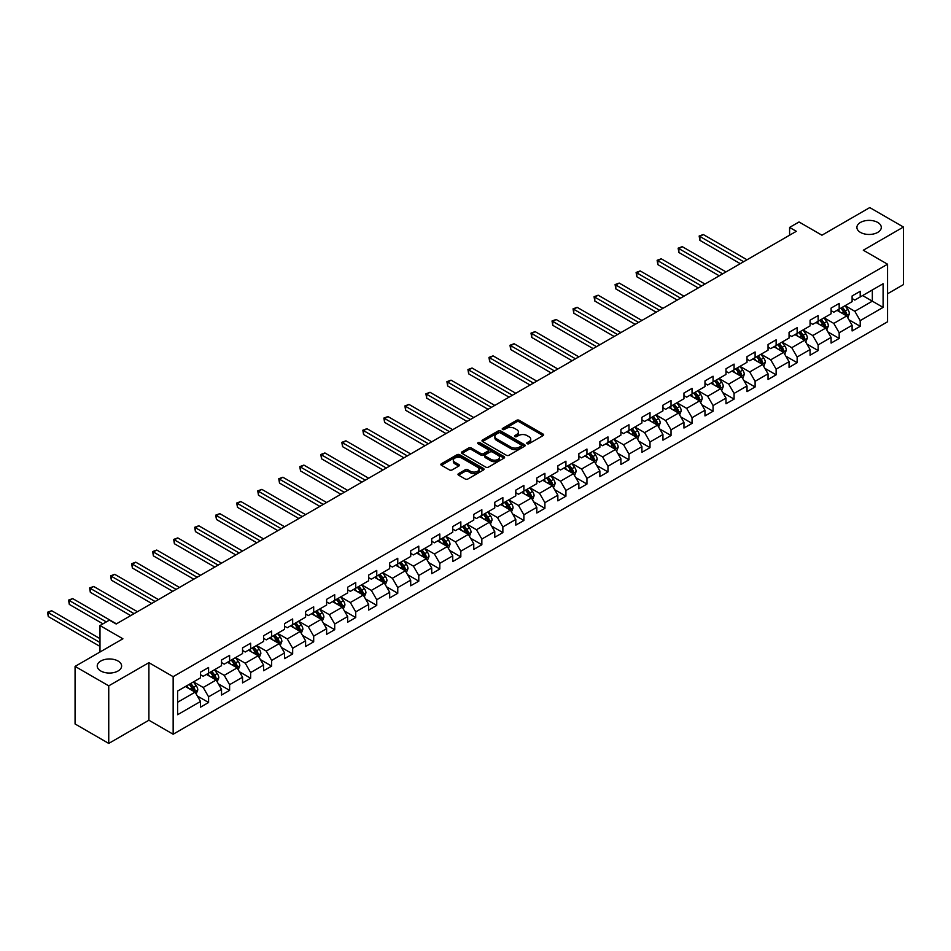 <?xml version="1.0" encoding="UTF-8"?>
<svg xmlns="http://www.w3.org/2000/svg" width="951" height="951" viewBox="0 0 951 951"><rect width="100%" height="100%" fill="white"/><g stroke="black" fill="none" stroke-linecap="round" stroke-linejoin="round"><path stroke-width="1.43" d="M527.151 443.701A1.308 0.761 0 0 0 529.006 443.701L543.057 435.594A1.866 1.082 0 0 0 543.603 434.833A1.866 1.082 0 0 0 543.057 434.06L519.258 420.318A1.866 1.082 0 0 0 516.607 420.318L502.556 428.437A1.308 0.761 0 0 0 504.41 429.507L506.229 428.449A5.979 3.459 0 0 1 514.693 428.449L516.678 429.602A5.979 3.459 0 0 1 518.426 432.039A5.979 3.459 0 0 1 516.678 434.488L514.86 435.534A1.308 0.761 0 0 0 516.714 436.604L518.533 435.558A5.979 3.459 0 0 1 526.997 435.558L528.97 436.699A5.979 3.459 0 0 1 530.729 439.148A5.979 3.459 0 0 1 528.97 441.585L527.151 442.631A1.308 0.761 0 0 0 527.151 443.701L527.151 442.631M118.043 661.028A12.197 7.037 0 0 0 104.753 659.507A12.197 7.037 0 0 0 97.228 666.009A12.197 7.037 0 0 0 100.794 670.99A12.197 7.037 0 0 0 114.084 672.512A12.197 7.037 0 0 0 121.621 666.009A12.197 7.037 0 0 0 118.043 661.028M877.714 222.439A12.197 7.037 0 0 0 864.423 220.917A12.197 7.037 0 0 0 856.899 227.42A12.197 7.037 0 0 0 860.465 232.401A12.197 7.037 0 0 0 873.755 233.922A12.197 7.037 0 0 0 881.292 227.42A12.197 7.037 0 0 0 877.714 222.439M458.548 473.622A1.866 1.082 0 0 0 458.002 474.383A1.866 1.082 0 0 0 458.548 475.143L465.229 479.007A1.866 1.082 0 0 0 467.868 479.007L483.477 469.996A1.866 1.082 0 0 0 484.023 469.223A1.866 1.082 0 0 0 483.477 468.463L459.678 454.721A1.866 1.082 0 0 0 457.027 454.721L441.419 463.731A1.866 1.082 0 0 0 440.872 464.492A1.866 1.082 0 0 0 441.419 465.253L449.49 469.913A1.866 1.082 0 0 0 452.129 469.913L458.81 466.061A1.866 1.082 0 0 0 459.357 465.301A1.866 1.082 0 0 0 458.81 464.528L454.816 462.222A5.005 2.889 0 0 1 453.342 460.177A5.005 2.889 0 0 1 456.432 457.514A5.005 2.889 0 0 1 461.889 458.132L477.557 467.191A5.005 2.889 0 0 1 479.031 469.223A5.005 2.889 0 0 1 475.94 471.898A5.005 2.889 0 0 1 470.483 471.268L467.868 469.758A1.866 1.082 0 0 0 465.229 469.758L458.548 473.622L458.548 475.143L465.229 471.316L465.229 469.758M887.556 293.776L903.45 284.599L903.45 227.027L869.761 207.58L821.937 235.206L799.03 221.975L789.592 227.42L796.332 231.307L116.165 623.999L109.424 620.111L99.986 625.556L99.986 652.006M108.747 685.849L108.747 743.42L148.903 720.228L148.903 662.669L108.747 685.849L75.07 666.401L122.893 638.787L99.986 625.556M148.903 662.669L173.153 676.672L887.556 264.212L887.556 321.783L173.153 734.231L173.153 676.672M903.45 227.027L863.294 250.22L887.556 264.212M506.36 455.256A1.866 1.082 0 0 0 508.999 455.256L524.607 446.245A1.866 1.082 0 0 0 525.154 445.484A1.866 1.082 0 0 0 524.607 444.711L500.808 430.969A1.866 1.082 0 0 0 498.158 430.969L482.549 439.98A1.866 1.082 0 0 0 482.002 440.741A1.866 1.082 0 0 0 482.549 441.514L506.36 455.256M478.519 443.986A1.308 0.761 0 0 1 479.839 444.176L504.018 458.132L488.434 467.131A1.866 1.082 0 0 1 485.795 467.131L461.984 453.389L468.665 449.561L468.665 448.004L461.984 451.856A1.866 1.082 0 0 0 461.437 452.617A1.866 1.082 0 0 0 461.984 453.389L461.984 451.856M468.665 449.561A1.866 1.082 0 0 1 471.316 449.561L471.316 448.004A1.866 1.082 0 0 0 468.665 448.004M471.316 448.004L480.968 453.579A1.866 1.082 0 0 0 483.607 453.579L488.041 451.012A1.866 1.082 0 0 0 488.588 450.251A1.866 1.082 0 0 0 488.041 449.49L477.996 443.689A1.308 0.761 0 0 1 479.839 442.619L504.042 456.587A1.866 1.082 0 0 1 504.589 457.36A1.866 1.082 0 0 1 504.042 458.12L504.042 456.587M108.747 743.42L75.07 723.973L75.07 666.401M197.344 696.001L208.59 702.492L208.59 696.821L221.524 689.344L221.524 695.026L229.607 690.367L229.607 684.684L242.553 677.219L242.553 682.889L250.636 678.229L250.636 672.547L263.57 665.082L263.57 670.752L271.653 666.092L271.653 660.41L284.587 652.945L284.587 658.627L292.67 653.955L292.67 648.273L305.604 640.808L305.604 646.49L313.687 641.818L313.687 636.136L326.621 628.67L326.621 634.353L334.704 629.681L334.704 624.011L347.65 616.533L347.65 622.216L355.733 617.544L355.733 611.873L368.667 604.396L368.667 610.078L376.751 605.418L376.751 599.736L389.684 592.271L389.684 597.941L397.768 593.281L397.768 587.599L410.701 580.134L410.701 585.804L418.785 581.144L418.785 575.462L431.718 567.997L431.718 573.679L439.802 569.007L439.802 563.325L452.747 555.86L452.747 561.542L460.831 556.87L460.831 551.188L473.764 543.722L473.764 549.405L481.848 544.733L481.848 539.051L494.782 531.585L494.782 537.267L502.865 532.596L502.865 526.925L515.799 519.448L515.799 525.13L523.882 520.459L523.882 514.788L536.816 507.323L536.816 512.993L544.899 508.333L544.899 502.651L557.845 495.186L557.845 500.856L565.928 496.196L565.928 490.514L578.862 483.049L578.862 488.731L586.945 484.059L586.945 478.377L599.879 470.911L599.879 476.594L607.962 471.922L607.962 466.24L620.896 458.774L620.896 464.457L628.98 459.785L628.98 454.102L641.913 446.637L641.913 452.319L650.008 447.648L650.008 441.977L662.942 434.5L662.942 440.182L671.026 435.51L671.026 429.84L683.959 422.363L683.959 428.045L692.043 423.385L692.043 417.703L704.976 410.238L704.976 415.908L713.06 411.248L713.06 405.566L725.993 398.1L725.993 403.771L734.077 399.111L734.077 393.429L747.01 385.963L747.01 391.646L755.106 386.974L755.106 381.292L768.039 373.826L768.039 379.508L776.123 374.837L776.123 369.154L789.057 361.689L789.057 367.371L797.14 362.7L797.14 357.017L810.074 349.552L810.074 355.234L818.157 350.562L818.157 344.892L831.091 337.415L831.091 343.097L839.174 338.425L839.174 332.755L852.108 325.29L852.108 330.96L860.203 326.3L860.203 320.618L883.099 307.387L883.099 283.743L872.329 289.972L872.329 301.17L883.099 307.387M208.59 702.492L200.506 707.164L200.506 701.481L177.599 714.712L177.599 691.056L200.506 677.837L200.506 672.155L208.59 667.495L208.59 673.165L221.524 665.7L221.524 660.018L229.607 655.358L229.607 661.028L242.553 653.563L242.553 647.881L250.636 643.221L250.636 648.903L263.57 641.426L263.57 635.755L271.653 631.084L271.653 636.766L284.587 629.289L284.587 623.618L292.67 618.946L292.67 624.629L305.604 617.163L305.604 611.481L313.687 606.809L313.687 612.492L326.621 605.026L326.621 599.344L334.704 594.672L334.704 600.354L347.65 592.889L347.65 587.207L355.733 582.547L355.733 588.217L368.667 580.752L368.667 575.07L376.751 570.41L376.751 576.08L389.684 568.615L389.684 562.933L397.768 558.273L397.768 563.955L410.701 556.478L410.701 550.807L418.785 546.136L418.785 551.818L431.718 544.341L431.718 538.67L439.802 533.998L439.802 539.681L452.747 532.215L452.747 526.533L460.831 521.861L460.831 527.543L473.764 520.078L473.764 514.396L481.848 509.724L481.848 515.406L494.782 507.941L494.782 502.259L502.865 497.587L502.865 503.269L515.799 495.804L515.799 490.122L523.882 485.462L523.882 491.132L536.816 483.667L536.816 477.984L544.899 473.325L544.899 478.995L557.845 471.53L557.845 465.859L565.928 461.187L565.928 466.87L578.862 459.392L578.862 453.722L586.945 449.05L586.945 454.733L599.879 447.267L599.879 441.585L607.962 436.913L607.962 442.595L620.896 435.13L620.896 429.448L628.98 424.776L628.98 430.458L641.913 422.993L641.913 417.311L650.008 412.639L650.008 418.321L662.942 410.856L662.942 405.174L671.026 400.514L671.026 406.184L683.959 398.719L683.959 393.036L692.043 388.377L692.043 394.047L704.976 386.582L704.976 380.899L713.06 376.239L713.06 381.922L725.993 374.444L725.993 368.774L734.077 364.102L734.077 369.784L747.01 362.307L747.01 356.637L755.106 351.965L755.106 357.647L768.039 350.182L768.039 344.5L776.123 339.828L776.123 345.51L789.057 338.045L789.057 332.363L797.14 327.691L797.14 333.373L810.074 325.908L810.074 320.225L818.157 315.566L818.157 321.236L831.091 313.771L831.091 308.088L839.174 303.428L839.174 309.099L852.108 301.633L852.108 295.951L860.203 291.291L860.203 296.962L883.099 283.743M206.438 674.414L216.139 680.013L203.205 687.478L193.505 681.879M200.506 674.723L203.205 676.28L208.59 673.165M203.205 687.478L208.59 696.821M216.139 680.013L221.524 689.344M227.455 662.276L237.156 667.875L224.222 675.353L214.522 669.742M221.524 662.585L224.222 664.143L229.607 661.028M224.222 675.353L229.607 684.684M237.156 667.875L242.553 677.219M248.473 650.139L258.173 655.738L245.239 663.216L235.539 657.617M242.553 650.448L245.239 652.006L250.636 648.903M245.239 663.216L250.636 672.547M258.173 655.738L263.57 665.082M269.49 638.002L279.202 643.613L266.256 651.078L256.556 645.479M263.57 638.323L266.256 639.868L271.653 636.766M266.256 651.078L271.653 660.41M279.202 643.613L284.587 652.945M290.519 625.877L300.219 631.476L287.285 638.941L277.585 633.342M284.587 626.186L287.285 627.743L292.67 624.629M287.285 638.941L292.67 648.273M300.219 631.476L305.604 640.808M311.536 613.74L321.236 619.339L308.302 626.804L298.602 621.205M305.604 614.049L308.302 615.606L313.687 612.492M308.302 626.804L313.687 636.136M321.236 619.339L326.621 628.67M332.553 601.603L342.253 607.202L329.319 614.667L319.619 609.068M326.621 601.912L329.319 603.469L334.704 600.354M329.319 614.667L334.704 624.011M342.253 607.202L347.65 616.533M353.57 589.465L363.27 595.064L350.337 602.53L340.636 596.931M347.65 589.775L350.337 591.332L355.733 588.217M350.337 602.53L355.733 611.873M363.27 595.064L368.667 604.396M374.587 577.328L384.299 582.927L371.354 590.405L361.653 584.794M368.667 577.637L371.354 579.195L376.751 576.08M371.354 590.405L376.751 599.736M384.299 582.927L389.684 592.271M395.616 565.191L405.316 570.79L392.383 578.267L382.682 572.657M389.684 565.5L392.383 567.058L397.768 563.955M392.383 578.267L397.768 587.599M405.316 570.79L410.701 580.134M416.633 553.054L426.333 558.665L413.4 566.13L403.7 560.531M410.701 553.375L413.4 554.92L418.785 551.818M413.4 566.13L418.785 575.462M426.333 558.665L431.718 567.997M437.65 540.929L447.35 546.528L434.417 553.993L424.717 548.394M431.718 541.238L434.417 542.795L439.802 539.681M434.417 553.993L439.802 563.325M447.35 546.528L452.747 555.86M458.667 528.792L468.368 534.391L455.434 541.856L445.734 536.257M452.747 529.101L455.434 530.658L460.831 527.543M455.434 541.856L460.831 551.188M468.368 534.391L473.764 543.722M479.684 516.655L489.396 522.254L476.451 529.719L466.751 524.12M473.764 516.964L476.451 518.521L481.848 515.406M476.451 529.719L481.848 539.051M489.396 522.254L494.782 531.585M500.713 504.517L510.414 510.116L497.48 517.582L487.78 511.983M494.782 504.826L497.48 506.384L502.865 503.269M497.48 517.582L502.865 526.925M510.414 510.116L515.799 519.448M521.73 492.38L531.431 497.979L518.497 505.445L508.797 499.846M515.799 492.689L518.497 494.247L523.882 491.132M518.497 505.445L523.882 514.788M531.431 497.979L536.816 507.323M542.748 480.243L552.448 485.842L539.514 493.319L529.814 487.708M536.816 480.552L539.514 482.109L544.899 478.995M539.514 493.319L544.899 502.651M552.448 485.842L557.845 495.186M563.765 468.106L573.465 473.705L560.531 481.182L550.831 475.583M557.845 468.415L560.531 469.972L565.928 466.87M560.531 481.182L565.928 490.514M573.465 473.705L578.862 483.049M584.794 455.969L594.494 461.58L581.56 469.045L571.848 463.446M578.862 456.29L581.56 457.847L586.945 454.733M581.56 469.045L586.945 478.377M594.494 461.58L599.879 470.911M605.811 443.844L615.511 449.443L602.577 456.908L592.877 451.309M599.879 444.153L602.577 445.71L607.962 442.595M602.577 456.908L607.962 466.24M615.511 449.443L620.896 458.774M626.828 431.706L636.528 437.305L623.594 444.771L613.894 439.172M620.896 432.016L623.594 433.573L628.98 430.458M623.594 444.771L628.98 454.102M636.528 437.305L641.913 446.637M647.845 419.569L657.545 425.168L644.612 432.634L634.911 427.035M641.913 419.878L644.612 421.436L650.008 418.321M644.612 432.634L650.008 441.977M657.545 425.168L662.942 434.5M668.862 407.432L678.562 413.031L665.629 420.497L655.928 414.898M662.942 407.741L665.629 409.299L671.026 406.184M665.629 420.497L671.026 429.84M678.562 413.031L683.959 422.363M689.891 395.295L699.591 400.894L686.658 408.371L676.946 402.76M683.959 395.604L686.658 397.161L692.043 394.047M686.658 408.371L692.043 417.703M699.591 400.894L704.976 410.238M710.908 383.158L720.608 388.757L707.675 396.234L697.975 390.623M704.976 383.467L707.675 385.024L713.06 381.922M707.675 396.234L713.06 405.566M720.608 388.757L725.993 398.1M731.925 371.021L741.625 376.632L728.692 384.097L718.992 378.498M725.993 371.342L728.692 372.887L734.077 369.784M728.692 384.097L734.077 393.429M741.625 376.632L747.01 385.963M752.942 358.896L762.643 364.495L749.709 371.96L740.009 366.361M747.01 359.205L749.709 360.762L755.106 357.647M749.709 371.96L755.106 381.292M762.643 364.495L768.039 373.826M773.959 346.758L783.66 352.357L770.726 359.823L761.026 354.224M768.039 347.067L770.726 348.625L776.123 345.51M770.726 359.823L776.123 369.154M783.66 352.357L789.057 361.689M794.988 334.621L804.689 340.22L791.755 347.686L782.043 342.087M789.057 334.93L791.755 336.488L797.14 333.373M791.755 347.686L797.14 357.017M804.689 340.22L810.074 349.552M816.006 322.484L825.706 328.083L812.772 335.548L803.072 329.949M810.074 322.793L812.772 324.35L818.157 321.236M812.772 335.548L818.157 344.892M825.706 328.083L831.091 337.415M837.023 310.347L846.723 315.946L833.789 323.411L824.089 317.812M831.091 310.656L833.789 312.213L839.174 309.099M833.789 323.411L839.174 332.755M846.723 315.946L852.108 325.29M862.628 295.571L872.329 301.17L854.806 311.286L845.106 305.675M852.108 298.519L854.806 300.076L860.203 296.962M854.806 311.286L860.203 320.618M148.903 720.228L173.153 734.231M789.592 227.42L789.592 235.206M177.599 702.266L195.121 692.15L185.421 686.551M195.121 692.15L200.506 701.481M848.946 319.798L860.203 326.3M827.929 331.935L839.174 338.425M806.912 344.072L818.157 350.562M785.895 356.209L797.14 362.7M764.866 368.346L776.123 374.837M743.848 380.483L755.106 386.974M722.831 392.608L734.077 399.111M701.814 404.746L713.06 411.248M680.785 416.883L692.043 423.385M659.768 429.02L671.026 435.51M638.751 441.157L650.008 447.648M617.734 453.294L628.98 459.785M596.717 465.431L607.962 471.922M575.688 477.557L586.945 484.059M554.671 489.694L565.928 496.196M533.654 501.831L544.899 508.333M512.637 513.968L523.882 520.459M491.619 526.105L502.865 532.596M470.59 538.242L481.848 544.733M449.573 550.379L460.831 556.87M428.556 562.505L439.802 569.007M407.539 574.642L418.785 581.144M386.522 586.779L397.768 593.281M365.493 598.916L376.751 605.418M344.476 611.053L355.733 617.544M323.459 623.19L334.704 629.681M302.442 635.327L313.687 641.818M281.425 647.465L292.67 653.955M260.396 659.59L271.653 666.092M239.379 671.727L250.636 678.229M218.361 683.864L229.607 690.367M527.686 443.891L528.97 443.142A5.979 3.459 0 0 0 530.729 440.693L530.729 439.148M518.426 432.039L518.426 433.597A5.979 3.459 0 0 1 516.678 436.045L515.383 436.794M543.033 435.606L519.258 421.875A1.866 1.082 0 0 0 516.607 421.875L503.079 429.686M524.607 444.711L524.607 446.245L500.808 432.527A1.866 1.082 0 0 0 498.158 432.527L482.573 441.526L482.549 439.98M521.303 446.019A1.308 0.761 0 0 0 521.303 444.949L500.404 432.883A1.308 0.761 0 0 0 498.562 432.883L496.636 433.989A5.979 3.459 0 0 0 494.889 436.438A5.979 3.459 0 0 0 496.636 438.875L510.925 447.125A5.979 3.459 0 0 0 519.389 447.125L521.303 446.019L521.303 447.576A1.308 0.761 0 0 0 521.683 447.041L521.683 445.484M494.889 436.438L494.889 437.983A5.979 3.459 0 0 0 496.636 440.432L496.636 438.875M521.303 447.576L519.389 448.682A5.979 3.459 0 0 1 510.925 448.682L496.636 440.432M471.316 449.561L480.968 455.125A1.866 1.082 0 0 0 483.607 455.125L488.041 452.569A1.866 1.082 0 0 0 488.588 451.808L488.588 450.251M490.989 459.357A5.005 2.889 0 0 0 496.434 459.987A5.005 2.889 0 0 0 499.525 457.312A5.005 2.889 0 0 0 498.062 455.279L492.535 452.082A1.866 1.082 0 0 0 489.896 452.082L485.462 454.649A1.866 1.082 0 0 0 484.915 455.41A1.866 1.082 0 0 0 485.462 456.171L490.989 459.357L490.989 460.914A5.005 2.889 0 0 0 496.434 461.544A5.005 2.889 0 0 0 499.525 458.869L499.525 457.312M484.915 455.41L484.915 456.967A1.866 1.082 0 0 0 485.462 457.728L485.462 456.171M490.989 460.914L485.462 457.728M479.031 469.223L479.031 470.781A5.005 2.889 0 0 1 475.94 473.455A5.005 2.889 0 0 1 470.483 472.825L467.868 471.316A1.866 1.082 0 0 0 465.229 471.316M453.342 460.177L453.342 461.734A5.005 2.889 0 0 0 454.816 463.779L454.816 462.222M458.81 464.528L458.81 466.061L454.816 463.779M483.453 470.008L459.678 456.278A1.866 1.082 0 0 0 457.027 456.278L441.442 465.277L441.419 463.731M847.793 317.789L849.386 313.759A5.052 2.912 -120 0 0 847.781 309.455L844.999 305.746M840.149 312.154L838.259 309.634M747.01 259.778L703.264 234.528L699.9 236.466L699.9 240.353L740.282 263.677M840.827 308.16L843.608 311.869A5.052 2.912 60 0 1 845.047 314.9L846.663 313.973A5.052 2.912 -120 0 0 845.225 310.929L842.443 307.221M841.171 307.946L844.262 312.071A2.568 1.486 60 0 1 844.726 312.855L846.663 313.973M699.9 240.353L699.151 236.038L743.646 261.727M699.151 236.038L703.264 234.528M826.764 329.926L828.369 325.896A5.052 2.912 -120 0 0 826.764 321.593L823.982 317.884M819.132 324.291L817.242 321.771M725.993 271.915L682.247 246.666L678.883 248.603L678.883 252.49L719.253 275.814M819.798 320.285L822.579 324.006A5.052 2.912 60 0 1 824.03 327.037L825.646 326.11A5.052 2.912 -120 0 0 824.196 323.067L821.414 319.358M820.154 320.083L823.245 324.208A2.568 1.486 60 0 1 823.709 324.992L825.646 326.11M678.883 252.49L678.134 248.175L722.629 273.864M678.134 248.175L682.247 246.666M805.747 342.063L807.351 338.021A5.052 2.912 -120 0 0 805.747 333.73L802.965 330.009M798.115 336.428L796.225 333.908M704.976 284.052L661.23 258.791L657.854 260.74L657.854 264.628L698.236 287.939M798.781 332.422L801.562 336.143A5.052 2.912 60 0 1 803.013 339.174L804.629 338.247A5.052 2.912 -120 0 0 803.179 335.204L800.397 331.495M799.137 332.22L802.216 336.345A2.568 1.486 60 0 1 802.692 337.118L804.629 338.247M657.854 264.628L657.117 260.312L701.612 286.001M657.117 260.312L661.23 258.791M784.73 354.2L786.334 350.158A5.052 2.912 -120 0 0 784.718 345.867L781.936 342.146M777.098 348.565L775.208 346.033M683.959 296.189L640.201 270.928L636.837 272.878L636.837 276.765L677.219 300.076M777.763 344.559L780.545 348.268A5.052 2.912 60 0 1 781.995 351.311L783.612 350.372A5.052 2.912 -120 0 0 782.162 347.341L779.38 343.632M778.12 344.357L781.199 348.482A2.568 1.486 60 0 1 781.663 349.255L783.612 350.372M636.837 276.765L636.1 272.45L680.583 298.139M636.1 272.45L640.201 270.928M763.712 366.337L765.317 362.295A5.052 2.912 -120 0 0 763.701 357.992L760.919 354.283M756.069 360.691L754.179 358.17M662.942 308.326L619.184 283.065L615.82 285.015L615.82 288.902L656.202 312.213M756.746 356.696L759.528 360.405A5.052 2.912 60 0 1 760.966 363.448L762.583 362.509A5.052 2.912 -120 0 0 761.145 359.478L758.363 355.757M757.091 356.494L760.182 360.607A2.568 1.486 60 0 1 760.645 361.392L762.583 362.509M615.82 288.902L615.083 284.587L659.566 310.276M615.083 284.587L619.184 283.065M742.695 378.474L744.288 374.432A5.052 2.912 -120 0 0 742.683 370.129L739.902 366.42M735.052 372.828L733.162 370.308M641.913 320.463L598.167 295.202L594.803 297.152L594.803 301.039L635.185 324.35M735.729 368.833L738.511 372.542A5.052 2.912 60 0 1 739.949 375.586L741.566 374.646A5.052 2.912 -120 0 0 740.128 371.615L737.346 367.894M736.074 368.631L739.165 372.744A2.568 1.486 60 0 1 739.628 373.529L741.566 374.646M594.803 301.039L594.054 296.724L638.549 322.401M594.054 296.724L598.167 295.202M721.666 390.611L723.271 386.57A5.052 2.912 -120 0 0 721.666 382.266L718.885 378.557M714.035 384.965L712.144 382.445M620.896 332.6L577.15 307.339L573.774 309.277L573.774 313.176L614.156 336.488M714.7 380.971L717.482 384.68A5.052 2.912 60 0 1 718.932 387.723L720.549 386.784A5.052 2.912 -120 0 0 719.099 383.74L716.317 380.031M715.057 380.769L718.148 384.882A2.568 1.486 60 0 1 718.611 385.666L720.549 386.784M573.774 313.176L573.037 308.849L617.532 334.538M573.037 308.849L577.15 307.339M700.649 402.737L702.254 398.707A5.052 2.912 -120 0 0 700.637 394.403L697.868 390.695M693.017 397.102L691.127 394.582M599.879 344.738L556.133 319.477L552.757 321.414L552.757 325.313L593.139 348.625M693.683 393.108L696.465 396.817A5.052 2.912 60 0 1 697.915 399.848L699.532 398.921A5.052 2.912 -120 0 0 698.082 395.878L695.3 392.169M694.04 392.906L697.119 397.019A2.568 1.486 60 0 1 697.594 397.803L699.532 398.921M552.757 325.313L552.02 320.986L596.515 346.675M552.02 320.986L556.133 319.477M679.632 414.874L681.237 410.844A5.052 2.912 -120 0 0 679.62 406.541L676.839 402.832M672 409.239L670.11 406.719M578.862 356.863L535.104 331.614L531.74 333.551L531.74 337.439L572.122 360.762M672.666 405.233L675.448 408.954A5.052 2.912 60 0 1 676.886 411.985L678.515 411.058A5.052 2.912 -120 0 0 677.064 408.015L674.283 404.306M673.023 405.031L676.102 409.156A2.568 1.486 60 0 1 676.565 409.94L678.515 411.058M531.74 337.439L531.003 333.123L575.486 358.812M531.003 333.123L535.104 331.614M658.615 427.011L660.22 422.969A5.052 2.912 -120 0 0 658.603 418.678L655.821 414.957M650.971 421.376L649.081 418.856M557.845 369L514.087 343.739L510.723 345.689L510.723 349.576L551.105 372.887M651.649 417.37L654.431 421.091A5.052 2.912 60 0 1 655.869 424.122L657.486 423.195A5.052 2.912 -120 0 0 656.047 420.152L653.266 416.443M651.994 417.168L655.084 421.293A2.568 1.486 60 0 1 655.548 422.066L657.486 423.195M510.723 349.576L509.986 345.261L554.469 370.949M509.986 345.261L514.087 343.739M637.598 439.148L639.191 435.106A5.052 2.912 -120 0 0 637.586 430.815L634.804 427.094M629.954 433.513L628.064 430.993M536.816 381.137L493.07 355.876L489.706 357.826L489.706 361.713L530.087 385.024M630.632 429.507L633.402 433.216A5.052 2.912 60 0 1 634.852 436.259L636.469 435.32A5.052 2.912 -120 0 0 635.03 432.289L632.249 428.58M630.977 429.305L634.067 433.43A2.568 1.486 60 0 1 634.531 434.203L636.469 435.32M489.706 361.713L488.957 357.398L533.452 383.087M488.957 357.398L493.07 355.876M616.569 451.285L618.174 447.243A5.052 2.912 -120 0 0 616.569 442.94L613.787 439.231M608.937 445.65L607.047 443.118M515.799 393.274L472.053 368.013L468.677 369.963L468.677 373.85L509.058 397.161M609.603 441.644L612.385 445.353A5.052 2.912 60 0 1 613.835 448.397L615.452 447.457A5.052 2.912 -120 0 0 614.001 444.426L611.22 440.717M609.96 441.442L613.038 445.555A2.568 1.486 60 0 1 613.514 446.34L615.452 447.457M468.677 373.85L467.94 369.535L512.434 395.224M467.94 369.535L472.053 368.013M595.552 463.422L597.157 459.381A5.052 2.912 -120 0 0 595.54 455.077L592.77 451.368M587.92 457.776L586.03 455.256M494.782 405.411L451.036 380.15L447.659 382.1L447.659 385.987L488.041 409.299M588.586 453.782L591.367 457.49A5.052 2.912 60 0 1 592.818 460.534L594.434 459.595A5.052 2.912 -120 0 0 592.984 456.563L590.202 452.842M588.942 453.579L592.021 457.693A2.568 1.486 60 0 1 592.497 458.477L594.434 459.595M447.659 385.987L446.922 381.672L491.417 407.349M446.922 381.672L451.036 380.15M574.535 475.559L576.14 471.518A5.052 2.912 -120 0 0 574.523 467.214L571.741 463.506M566.891 469.913L565.013 467.393M473.764 417.548L430.007 392.287L426.642 394.225L426.642 398.124L467.024 421.436M567.569 465.919L570.35 469.628A5.052 2.912 60 0 1 571.789 472.671L573.405 471.732A5.052 2.912 -120 0 0 571.967 468.7L569.185 464.98M567.925 465.717L571.004 469.83A2.568 1.486 60 0 1 571.468 470.614L573.405 471.732M426.642 398.124L425.905 393.809L470.388 419.486M425.905 393.809L430.007 392.287M553.518 487.685L555.122 483.655A5.052 2.912 -120 0 0 553.506 479.352L550.724 475.643M545.874 482.05L543.984 479.53M452.747 429.686L408.989 404.425L405.625 406.362L405.625 410.261L446.007 433.573M546.552 478.056L549.333 481.765A5.052 2.912 60 0 1 550.772 484.796L552.388 483.869A5.052 2.912 -120 0 0 550.95 480.826L548.168 477.117M546.896 477.854L549.987 481.967A2.568 1.486 60 0 1 550.451 482.751L552.388 483.869M405.625 410.261L404.888 405.934L449.371 431.623M404.888 405.934L408.989 404.425M532.501 499.822L534.093 495.792A5.052 2.912 -120 0 0 532.489 491.489L529.707 487.78M524.857 494.187L522.967 491.667M431.718 441.811L387.972 416.562L384.608 418.499L384.608 422.387L424.99 445.71M525.534 490.193L528.304 493.902A5.052 2.912 60 0 1 529.755 496.933L531.371 496.006A5.052 2.912 -120 0 0 529.921 492.963L527.151 489.254M525.879 489.979L528.97 494.104A2.568 1.486 60 0 1 529.434 494.889L531.371 496.006M384.608 422.387L383.859 418.071L428.354 443.76M383.859 418.071L387.972 416.562M511.472 511.959L513.076 507.929A5.052 2.912 -120 0 0 511.472 503.626L508.69 499.917M503.84 506.324L501.95 503.804M410.701 453.948L366.955 428.687L363.579 430.637L363.579 434.524L403.961 457.847M504.505 502.318L507.287 506.039A5.052 2.912 60 0 1 508.737 509.07L510.354 508.143A5.052 2.912 -120 0 0 508.904 505.1L506.122 501.391M504.862 502.116L507.941 506.241A2.568 1.486 60 0 1 508.416 507.014L510.354 508.143M363.579 434.524L362.842 430.209L407.337 455.898M362.842 430.209L366.955 428.687M490.454 524.096L492.059 520.054A5.052 2.912 -120 0 0 490.443 515.763L487.661 512.042M482.823 518.461L480.933 515.941M389.684 466.085L345.938 440.824L342.562 442.774L342.562 446.661L382.944 469.972M483.488 514.455L486.27 518.176A5.052 2.912 60 0 1 487.72 521.207L489.337 520.28A5.052 2.912 -120 0 0 487.887 517.237L485.105 513.528M483.845 514.253L486.924 518.378A2.568 1.486 60 0 1 487.399 519.151L489.337 520.28M342.562 446.661L341.825 442.346L386.32 468.035M341.825 442.346L345.938 440.824M469.437 536.233L471.042 532.191A5.052 2.912 -120 0 0 469.425 527.9L466.644 524.179M461.794 530.599L459.915 528.067M368.667 478.222L324.909 452.961L321.545 454.911L321.545 458.798L361.927 482.109M462.471 526.592L465.253 530.301A5.052 2.912 60 0 1 466.691 533.345L468.308 532.405A5.052 2.912 -120 0 0 466.87 529.374L464.088 525.665M462.816 526.39L465.907 530.503A2.568 1.486 60 0 1 466.37 531.288L468.308 532.405M321.545 458.798L320.808 454.483L365.291 480.172M320.808 454.483L324.909 452.961M448.42 548.37L450.025 544.329A5.052 2.912 -120 0 0 448.408 540.025L445.627 536.316M440.777 542.724L438.886 540.204M347.65 490.359L303.892 465.098L300.528 467.048L300.528 470.935L340.91 494.247M441.454 538.73L444.236 542.439A5.052 2.912 60 0 1 445.674 545.482L447.291 544.543A5.052 2.912 -120 0 0 445.853 541.511L443.071 537.79M441.799 538.528L444.89 542.641A2.568 1.486 60 0 1 445.353 543.425L447.291 544.543M300.528 470.935L299.779 466.62L344.274 492.297M299.779 466.62L303.892 465.098M427.403 560.508L428.996 556.466A5.052 2.912 -120 0 0 427.391 552.162L424.61 548.454M419.76 554.861L417.869 552.341M326.621 502.497L282.875 477.236L279.511 479.185L279.511 483.072L319.893 506.384M420.425 550.867L423.207 554.576A5.052 2.912 60 0 1 424.657 557.619L426.274 556.68A5.052 2.912 -120 0 0 424.824 553.648L422.054 549.928M420.782 550.665L423.873 554.778A2.568 1.486 60 0 1 424.336 555.562L426.274 556.68M279.511 483.072L278.762 478.757L323.257 504.434M278.762 478.757L282.875 477.236M406.374 572.645L407.979 568.603A5.052 2.912 -120 0 0 406.374 564.3L403.593 560.591M398.742 566.998L396.852 564.478M305.604 514.634L261.858 489.373L258.482 491.31L258.482 495.209L298.864 518.521M399.408 563.004L402.19 566.713A5.052 2.912 60 0 1 403.64 569.744L405.257 568.817A5.052 2.912 -120 0 0 403.806 565.774L401.025 562.065M399.765 562.802L402.844 566.915A2.568 1.486 60 0 1 403.319 567.699L405.257 568.817M258.482 495.209L257.745 490.882L302.24 516.571M257.745 490.882L261.858 489.373M385.357 584.77L386.962 580.74A5.052 2.912 -120 0 0 385.345 576.437L382.564 572.728M377.725 579.135L375.835 576.615M284.587 526.759L240.841 501.51L237.465 503.448L237.465 507.335L277.847 530.658M378.391 575.141L381.173 578.85A5.052 2.912 60 0 1 382.623 581.881L384.24 580.954A5.052 2.912 -120 0 0 382.789 577.911L380.008 574.202M378.748 574.927L381.826 579.052A2.568 1.486 60 0 1 382.302 579.837L384.24 580.954M237.465 507.335L236.728 503.02L281.223 528.708M236.728 503.02L240.841 501.51M364.34 596.907L365.945 592.877A5.052 2.912 -120 0 0 364.328 588.574L361.546 584.865M356.696 591.272L354.818 588.752M263.57 538.896L219.812 513.647L216.448 515.585L216.448 519.472L256.829 542.795M357.374 587.266L360.156 590.987A5.052 2.912 60 0 1 361.594 594.018L363.211 593.091A5.052 2.912 -120 0 0 361.772 590.048L358.991 586.339M357.719 587.064L360.809 591.189A2.568 1.486 60 0 1 361.273 591.974L363.211 593.091M216.448 519.472L215.711 515.157L260.194 540.846M215.711 515.157L219.812 513.647M343.323 609.044L344.928 605.002A5.052 2.912 -120 0 0 343.311 600.711L340.529 596.99M335.679 603.409L333.789 600.889M242.541 551.033L198.795 525.772L195.43 527.722L195.43 531.609L235.812 554.92M336.357 599.403L339.138 603.124A5.052 2.912 60 0 1 340.577 606.156L342.194 605.228A5.052 2.912 -120 0 0 340.755 602.185L337.974 598.476M336.702 599.201L339.792 603.326A2.568 1.486 60 0 1 340.256 604.099L342.194 605.228M195.43 531.609L194.682 527.294L239.176 552.983M194.682 527.294L198.795 525.772M322.294 621.181L323.899 617.14A5.052 2.912 -120 0 0 322.294 612.848L319.512 609.127M314.662 615.547L312.772 613.015M221.524 563.17L177.778 537.909L174.413 539.859L174.413 543.746L214.795 567.058M315.328 611.541L318.11 615.249A5.052 2.912 60 0 1 319.56 618.293L321.176 617.354A5.052 2.912 -120 0 0 319.726 614.322L316.945 610.613M315.684 611.338L318.775 615.463A2.568 1.486 60 0 1 319.239 616.236L321.176 617.354M174.413 543.746L173.664 539.431L218.159 565.12M173.664 539.431L177.778 537.909M301.277 633.318L302.882 629.277A5.052 2.912 -120 0 0 301.277 624.973L298.495 621.265M293.645 627.672L291.755 625.152M200.506 575.307L156.76 550.047L153.384 551.996L153.384 555.883L193.766 579.195M294.311 623.678L297.092 627.387A5.052 2.912 60 0 1 298.543 630.43L300.159 629.491A5.052 2.912 -120 0 0 298.709 626.459L295.927 622.739M294.667 623.476L297.746 627.589A2.568 1.486 60 0 1 298.222 628.373L300.159 629.491M153.384 555.883L152.647 551.568L197.142 577.257M152.647 551.568L156.76 550.047M280.26 645.456L281.865 641.414A5.052 2.912 -120 0 0 280.248 637.111L277.466 633.402M272.628 639.809L270.738 637.289M179.489 587.445L135.743 562.184L132.367 564.133L132.367 568.02L172.749 591.332M273.294 635.815L276.075 639.524A5.052 2.912 60 0 1 277.526 642.567L279.142 641.628A5.052 2.912 -120 0 0 277.692 638.596L274.91 634.876M273.65 635.613L276.729 639.726A2.568 1.486 60 0 1 277.193 640.51L279.142 641.628M132.367 568.02L131.63 563.705L176.113 589.382M131.63 563.705L135.743 562.184M259.243 657.593L260.847 653.551A5.052 2.912 -120 0 0 259.231 649.248L256.449 645.539M251.599 651.946L249.709 649.426M158.472 599.582L114.714 574.321L111.35 576.258L111.35 580.158L151.732 603.469M252.277 647.952L255.058 651.661A5.052 2.912 60 0 1 256.497 654.704L258.113 653.765A5.052 2.912 -120 0 0 256.675 650.734L253.893 647.013M252.621 647.75L255.712 651.863A2.568 1.486 60 0 1 256.176 652.648L258.113 653.765M111.35 580.158L110.613 575.83L155.096 601.519M110.613 575.83L114.714 574.321M238.226 669.718L239.83 665.688A5.052 2.912 -120 0 0 238.214 661.385L235.432 657.676M230.582 664.083L228.692 661.563M137.443 611.719L93.697 586.458L90.333 588.396L90.333 592.295L130.715 615.606M231.259 660.089L234.041 663.798A5.052 2.912 60 0 1 235.479 666.829L237.096 665.902A5.052 2.912 -120 0 0 235.658 662.859L232.876 659.15M231.604 659.887L234.695 664A2.568 1.486 60 0 1 235.159 664.785L237.096 665.902M90.333 592.295L89.584 587.968L134.079 613.657M89.584 587.968L93.697 586.458M217.197 681.855L218.801 677.825A5.052 2.912 -120 0 0 217.197 673.522L214.415 669.813M209.565 676.22L207.675 673.7M116.426 623.844L72.68 598.595L69.316 600.533L69.316 604.42L102.958 623.844M210.23 672.214L213.012 675.935A5.052 2.912 60 0 1 214.462 678.966L216.079 678.039A5.052 2.912 -120 0 0 214.629 674.996L211.847 671.287M210.587 672.012L213.678 676.137A2.568 1.486 60 0 1 214.141 676.922L216.079 678.039M69.316 604.42L68.567 600.105L106.322 621.906M68.567 600.105L72.68 598.595M196.179 693.992L197.784 689.95A5.052 2.912 -120 0 0 196.179 685.659L193.398 681.938M188.548 688.358L186.658 685.837M99.986 638.632L51.663 610.72L48.287 612.67L48.287 616.557L99.986 646.407M189.213 684.351L191.995 688.072A5.052 2.912 60 0 1 193.445 691.104L195.062 690.176A5.052 2.912 -120 0 0 193.612 687.133L190.83 683.424M189.57 684.149L192.649 688.274A2.568 1.486 60 0 1 193.124 689.047L195.062 690.176M48.287 616.557L47.55 612.242L99.986 642.519M47.55 612.242L51.663 610.72M528.97 443.142L528.97 441.585M514.86 436.604L514.86 435.534M516.678 436.045L516.678 434.488M502.556 429.507L502.556 428.437M516.607 421.875L516.607 420.318M519.258 421.875L519.258 420.318M543.057 435.594L543.057 434.06M498.158 432.527L498.158 430.969M500.808 432.527L500.808 430.969M510.925 448.682L510.925 447.125M519.389 448.682L519.389 447.125M480.968 455.125L480.968 453.579M483.607 455.125L483.607 453.579M488.041 452.569L488.041 451.012M479.839 444.176L479.839 442.619M467.868 471.316L467.868 469.758M470.483 472.825L470.483 471.268M457.027 456.278L457.027 454.721M459.678 456.278L459.678 454.721M483.477 469.996L483.477 468.463M846.224 315.661L849.362 313.854M845.225 310.929L847.781 309.455M841.623 313.01L843.608 311.869M825.206 327.798L828.333 325.991M824.196 323.067L826.764 321.593M820.606 325.147L822.579 324.006M804.189 339.935L807.316 338.128M803.179 335.204L805.747 333.73M799.589 337.272L801.562 336.143M783.172 352.072L786.299 350.253M782.162 347.341L784.718 345.867M778.572 349.409L780.545 348.268M762.143 364.209L765.282 362.39M761.145 359.478L763.701 357.992M757.555 361.546L759.528 360.405M741.126 376.334L744.264 374.528M740.128 371.615L742.683 370.129M736.526 373.684L738.511 372.542M720.109 388.472L723.236 386.665M719.099 383.74L721.666 382.266M715.509 385.821L717.482 384.68M699.092 400.609L702.218 398.802M698.082 395.878L700.637 394.403M694.492 397.958L696.465 396.817M678.075 412.746L681.201 410.939M677.064 408.015L679.62 406.541M673.474 410.095L675.448 408.954M657.046 424.883L660.184 423.076M656.047 420.152L658.603 418.678M652.457 422.232L654.431 421.091M636.029 437.02L639.167 435.213M635.03 432.289L637.586 430.815M631.428 434.357L633.402 433.216M615.012 449.157L618.138 447.339M614.001 444.426L616.569 442.94M610.411 446.495L612.385 445.353M593.995 461.283L597.121 459.476M592.984 456.563L595.54 455.077M589.394 458.632L591.367 457.49M572.966 473.42L576.104 471.613M571.967 468.7L574.523 467.214M568.377 470.769L570.35 469.628M551.949 485.557L555.087 483.75M550.95 480.826L553.506 479.352M547.36 482.906L549.333 481.765M530.931 497.694L534.07 495.887M529.921 492.963L532.489 491.489M526.331 495.043L528.304 493.902M509.914 509.831L513.041 508.024M508.904 505.1L511.472 503.626M505.314 507.18L507.287 506.039M488.897 521.968L492.024 520.161M487.887 517.237L490.443 515.763M484.297 519.305L486.27 518.176M467.868 534.105L471.007 532.287M466.87 529.374L469.425 527.9M463.28 531.443L465.253 530.301M446.851 546.231L449.989 544.424M445.853 541.511L448.408 540.025M442.263 543.58L444.236 542.439M425.834 558.368L428.972 556.561M424.824 553.648L427.391 552.162M421.234 555.717L423.207 554.576M404.817 570.505L407.943 568.698M403.806 565.774L406.374 564.3M400.216 567.854L402.19 566.713M383.8 582.642L386.926 580.835M382.789 577.911L385.345 576.437M379.199 579.991L381.173 578.85M362.771 594.779L365.909 592.972M361.772 590.048L364.328 588.574M358.182 592.128L360.156 590.987M341.754 606.916L344.892 605.109M340.755 602.185L343.311 600.711M337.153 604.265L339.138 603.124M320.737 619.053L323.875 617.247M319.726 614.322L322.294 612.848M316.136 616.391L318.11 615.249M299.72 631.191L302.846 629.372M298.709 626.459L301.277 624.973M295.119 628.528L297.092 627.387M278.702 643.316L281.829 641.509M277.692 638.596L280.248 637.111M274.102 640.665L276.075 639.524M257.673 655.453L260.812 653.646M256.675 650.734L259.231 649.248M253.085 652.802L255.058 651.661M236.656 667.59L239.795 665.783M235.658 662.859L238.214 661.385M232.056 664.939L234.041 663.798M215.639 679.727L218.778 677.92M214.629 674.996L217.197 673.522M211.039 677.076L213.012 675.935M194.622 691.864L197.749 690.057M193.612 687.133L196.179 685.659M190.022 689.213L191.995 688.072"/></g></svg>
